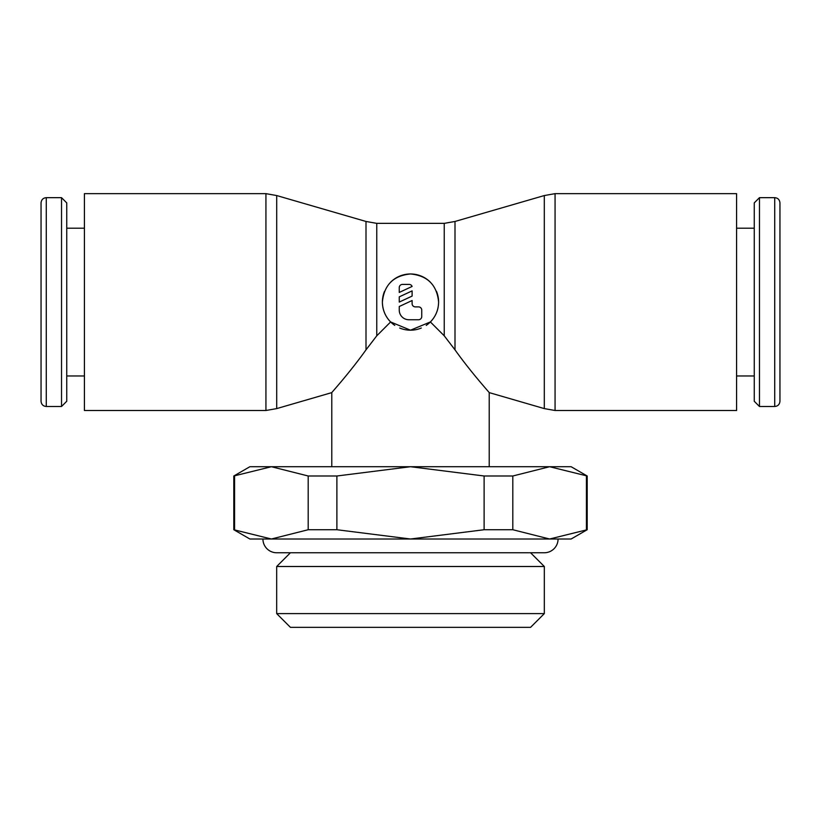 <?xml version="1.0" encoding="UTF-8"?>
<svg xmlns="http://www.w3.org/2000/svg" width="821" height="821" viewBox="0 0 821 821"><rect width="100%" height="100%" fill="white"/><g stroke="black" fill="none" stroke-linecap="round" stroke-linejoin="round"><path stroke-width="1.23" d="M265.932 193.653L265.932 410.5L84.419 410.5L84.419 193.653L265.932 193.653L276.698 195.552L366.002 221.465L376.767 223.363L444.233 223.363L454.998 221.465L544.302 195.552L555.068 193.653L736.581 193.653L736.581 410.5L555.068 410.5L544.302 408.601L489.213 392.612L489.213 466.718M544.302 195.552L544.302 408.601M454.998 221.465L454.998 349.849L444.233 335.81L430.378 321.955L410.5 330.186L390.622 321.955C385.285 316.465 382.545 309.845 382.391 302.077C384.054 284.99 393.423 275.62 410.5 273.968C427.577 275.62 436.946 284.99 438.609 302.077C438.455 309.845 435.715 316.465 430.378 321.955M366.002 221.465L366.002 349.849L376.767 335.81L390.622 321.955M276.698 195.552L276.698 408.601L265.932 410.5M331.787 466.718L331.787 392.612L276.698 408.601M366.207 349.561C349.859 372.518 331.858 392.274 331.787 392.612C331.858 392.274 349.859 372.518 366.207 349.561M774.726 197.666C777.867 197.943 779.611 199.688 779.95 202.89L779.95 401.264C779.611 404.466 777.867 406.2 774.726 406.487L759.466 406.487L754.253 401.264L754.253 202.89L759.466 197.666L774.726 197.666L774.726 406.487M759.466 197.666L759.466 406.487M736.581 228.187L754.253 228.187M754.253 375.967L736.581 375.967M46.274 406.487C43.133 406.2 41.389 404.466 41.05 401.264L41.05 202.89C41.389 199.688 43.133 197.943 46.274 197.666L61.534 197.666L66.747 202.89L66.747 401.264L61.534 406.487L46.274 406.487L46.274 197.666M61.534 406.487L61.534 197.666M84.419 375.967L66.747 375.967M66.747 228.187L84.419 228.187M454.793 349.561C471.141 372.518 489.142 392.274 489.213 392.612C489.142 392.274 471.141 372.518 454.793 349.561M587.189 529.73L549.608 539.007L571.129 539.007L587.189 529.73L587.189 475.995L571.129 466.718L249.871 466.718L233.811 475.995L233.811 529.73L249.871 539.007L271.392 539.007L233.811 529.73M290.429 552.759L276.677 566.5L276.677 613.605L290.429 627.347L530.571 627.347L544.323 613.605L544.323 566.5L530.571 552.759M271.392 539.007L410.5 539.007L336.887 529.73L308.193 529.73L271.392 539.007L262.925 539.007A13.752 13.752 0 0 0 276.677 552.759L544.323 552.759A13.752 13.752 0 0 0 558.075 539.007L549.608 539.007L512.807 529.73L484.113 529.73L410.5 539.007L549.608 539.007M438.075 307.516A28.109 28.109 0 0 1 426.212 325.383M421.296 328.031A28.109 28.109 0 0 1 399.704 328.031M394.788 325.383A28.109 28.109 0 0 1 384.546 291.27M399.252 287.617A3.212 3.212 0 0 1 402.464 284.405L408.889 284.405A3.212 3.212 0 0 1 412.111 286.447L399.252 292.44L399.252 287.617M418.536 306.89A3.212 3.212 0 0 1 421.748 310.102L421.748 316.526A3.212 3.212 0 0 1 418.536 319.749L408.889 319.749A9.636 9.636 0 0 1 399.252 310.102L399.252 306.51L412.111 300.517L412.111 303.678A3.212 3.212 0 0 0 415.323 306.89L418.536 306.89M412.111 290.88L412.111 296.083L399.252 302.077L399.252 296.863L412.111 290.88M390.622 282.198A28.109 28.109 0 0 1 430.378 282.198M436.454 291.27A28.109 28.109 0 0 1 438.609 302.077M276.677 613.605L544.323 613.605M276.677 566.5L544.323 566.5M233.811 475.995L271.392 466.718L308.193 475.995L336.887 475.995L410.5 466.718L484.113 475.995L512.807 475.995L549.608 466.718L587.189 475.995M234.58 529.73L234.58 475.995M586.42 475.995L586.42 529.73M512.807 529.73L512.807 475.995M484.113 475.995L484.113 529.73M336.887 529.73L336.887 475.995M308.193 475.995L308.193 529.73M555.068 193.653L555.068 410.5M444.233 223.363L444.233 335.81M376.767 223.363L376.767 335.81"/></g></svg>
